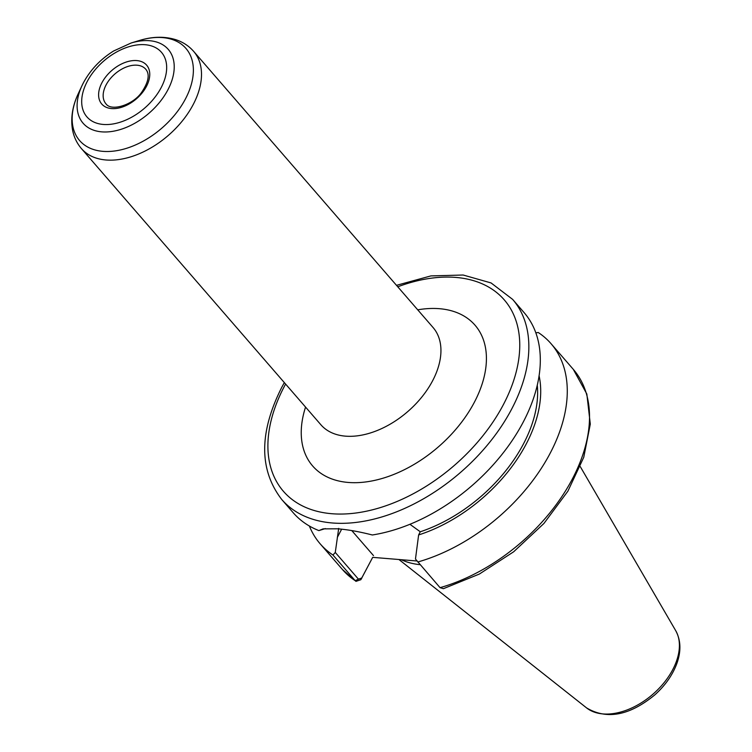 <?xml version="1.0" encoding="UTF-8"?>
<svg xmlns="http://www.w3.org/2000/svg" width="752" height="752" viewBox="0 0 752 752"><rect width="100%" height="100%" fill="white"/><g stroke="black" fill="none" stroke-linecap="round" stroke-linejoin="round"><path stroke-width="1.13" d="M440.052 587.66A152.769 96.623 -40.9 0 0 566.331 489.59A152.769 96.623 -40.9 0 0 573.297 369.345L586.833 394.02L590.301 424.119L583.759 457.272L567.892 491.178L543.94 523.448L513.672 551.771L479.334 574.067L443.407 588.684L440.052 587.66L415.471 559.037L418.629 534.945A129.767 82.071 -40.9 0 0 539.081 375.765M417.802 561.998A152.769 96.623 -40.9 0 0 544.091 463.937A152.769 96.623 -40.9 0 0 551.047 343.692A152.769 96.623 -40.9 0 0 538.282 332.525L535.819 332.807M417.012 561.001L372.691 557.354L360.866 579.707L361.731 578.034L358.431 579.153L335.279 552.447L332.967 555.023L355.207 580.685L355.969 581.362L360.866 579.707M361.731 578.034L372.691 557.354M309.363 526.005A152.769 96.623 -40.9 0 0 320.192 543.856A152.769 96.623 -40.9 0 0 332.967 555.023M335.279 552.447L338.691 528.374M318.867 530.592A152.769 96.623 -40.9 0 1 293.233 512.751L281.774 499.535A152.769 96.623 -40.9 0 0 332.346 522.978A152.769 96.623 -40.9 0 0 489.655 442.298A152.769 96.623 -40.9 0 0 512.629 299.381L524.088 312.597A152.769 96.623 -40.9 0 1 511.482 441.565A152.769 96.623 -40.9 0 1 372.325 534.982C359.089 531.608 347.452 529.549 337.404 528.806L323.106 528.872L318.867 530.592L325.353 528.59M373.5 555.615L351.804 530.602M409.925 524.294L420.283 531.777L418.629 534.945M401.22 559.695A105.929 66.994 -40.9 0 0 420.133 564.686M420.283 531.777A126.204 79.815 -40.9 0 0 537.276 385.146M345.459 436.151A74.232 46.953 139.1 0 1 320.888 424.767L81.442 148.605A74.232 46.953 -40.9 0 0 106.023 159.988A74.232 46.953 -40.9 0 0 182.454 120.79A74.232 46.953 -40.9 0 0 193.621 51.343L433.058 327.505A74.232 46.953 139.1 0 1 432.644 380.709A74.232 46.953 139.1 0 1 345.459 436.151M305.556 407.086A107.442 67.953 -40.9 0 0 356.852 482.662A107.442 67.953 -40.9 0 0 474.399 402.188A107.442 67.953 -40.9 0 0 439.441 308.696A107.442 67.953 -40.9 0 0 417.736 309.824M285.591 384.056A146.132 92.421 -40.9 0 0 284.247 386.566A146.132 92.421 -40.9 0 0 331.801 513.719A146.132 92.421 -40.9 0 0 503.408 404.576A146.132 92.421 -40.9 0 0 455.853 277.422A146.132 92.421 -40.9 0 0 397.761 286.794M83.406 82.814A56.353 35.645 -40.9 0 0 82.015 85.615L78.283 93.633A70.34 44.49 -40.9 0 0 102.902 151.349A70.34 44.49 -40.9 0 0 185.509 98.813A70.34 44.49 -40.9 0 0 162.62 37.6A70.34 44.49 -40.9 0 0 139.656 40.42C152.6 36.463 164.697 36.237 175.93 39.734C182.962 42.065 188.855 45.928 193.621 51.343M131.186 42.986L113.646 50.976C100.505 59.211 90.437 69.804 83.444 82.739L82.015 85.615A56.353 35.645 -40.9 0 0 101.746 131.854A56.353 35.645 -40.9 0 0 167.922 89.761A56.353 35.645 -40.9 0 0 149.582 40.721A56.353 35.645 -40.9 0 0 131.186 42.986L139.656 40.42M145.117 44.716A49.312 31.189 -40.9 0 0 87.204 81.536A49.312 31.189 -40.9 0 0 103.25 124.447A49.312 31.189 -40.9 0 0 161.163 87.617A49.312 31.189 -40.9 0 0 145.117 44.716M136.789 60.583A29.685 18.772 -40.9 0 0 101.924 82.748A29.685 18.772 -40.9 0 0 111.587 108.579A29.685 18.772 -40.9 0 0 146.443 86.405A29.685 18.772 -40.9 0 0 136.789 60.583M137.061 65.208A26.367 16.676 -40.9 0 0 106.098 84.901A26.367 16.676 -40.9 0 0 105.947 103.795C111.39 111.888 133.649 104.725 141.921 91.904C148.642 81.752 149.93 74.194 145.785 69.25A26.367 16.676 -40.9 0 0 137.061 65.208M362.304 576.934L361.496 578.673M358.431 579.153L355.207 580.685A152.769 96.623 -40.9 0 1 342.442 569.508L320.192 543.856M337.319 537.426L341.634 529.211M603.019 713.93A59.389 37.562 -40.9 0 0 661.939 685.232A59.389 37.562 -40.9 0 0 675.71 630.665C680.992 640.45 681.274 651.655 676.574 664.27C672.222 675.55 664.975 685.749 654.842 694.848C629.659 715.584 606.911 719.946 586.607 707.923A59.389 37.562 -40.9 0 0 603.019 713.93M78.283 93.633C72.53 105.891 70.585 117.829 72.465 129.447C73.771 136.732 76.76 143.115 81.442 148.605M573.297 369.345L551.047 343.692M355.969 581.362L342.442 569.508M675.71 630.665L580.281 466.625M586.607 707.923L398.927 559.507M284.331 382.599L281.737 387.365C258.989 432.588 259.008 469.981 281.774 499.535M512.629 299.381L491.075 282.94L463.129 275.016L430.896 275.909L396.501 285.337"/></g></svg>
